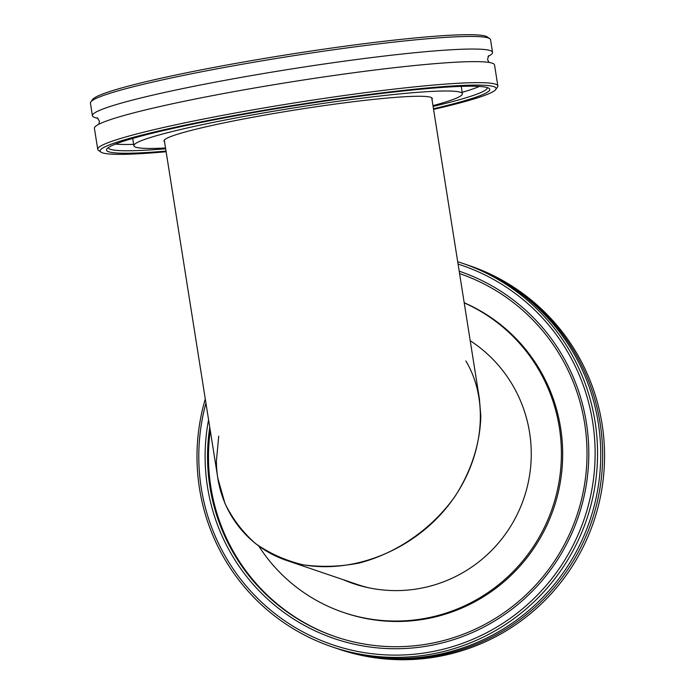 <?xml version="1.0" encoding="UTF-8"?>
<svg xmlns="http://www.w3.org/2000/svg" width="694" height="694" viewBox="0 0 694 694"><rect width="100%" height="100%" fill="white"/><g stroke="black" fill="none" stroke-linecap="round" stroke-linejoin="round"><path stroke-width="1.04" d="M465.856 360.941C492.02 404.593 481.992 468.398 441.965 513.013C402.069 557.733 337.128 577.712 287.195 560.639C244.644 546.534 216.415 506.741 216.424 460.885L218.723 436.136M368.679 587.775A135.391 133.699 108.8 0 1 357.193 584.443L287.195 560.639M92.415 115.725L90.42 103.111A202.553 15.042 -9 0 1 90.801 101.923A202.553 15.042 -9 0 1 281.582 57.619A202.553 15.042 -9 0 1 488.255 37.979A202.553 15.042 -9 0 1 489.808 38.725A202.553 15.042 -9 0 1 490.545 39.74L492.54 52.345A202.553 15.042 171 0 0 490.25 50.584A202.553 15.042 171 0 0 262.228 73.746A202.553 15.042 171 0 0 92.415 115.725A202.553 15.042 171 0 0 94.705 117.486A202.553 15.042 171 0 0 97.941 118.232M489.808 38.725L487.379 36.964A200.427 14.878 171 0 0 287.819 54.626A200.427 14.878 171 0 0 92.571 99.494L90.801 101.923M488.056 56.44A202.553 15.042 171 0 0 492.54 52.345M166.118 151.743A200.427 14.878 -9 0 1 102.434 152.827A200.427 14.878 -9 0 1 100.899 152.09A200.427 14.878 -9 0 1 295.8 105.028A200.427 14.878 -9 0 1 495.707 89.552A200.427 14.878 -9 0 1 433.568 109.383M495.707 89.552L497.477 87.132A202.553 15.042 171 0 0 497.858 85.943A202.553 15.042 171 0 0 495.577 84.182A202.553 15.042 171 0 0 281.46 105.028A202.553 15.042 171 0 0 97.733 149.314A202.553 15.042 171 0 0 98.47 150.329L100.899 152.09M433.472 108.741A194.025 14.409 171 0 0 489.07 88.398A194.025 14.409 171 0 0 295.878 105.497A194.025 14.409 171 0 0 106.859 148.941A194.025 14.409 171 0 0 108.68 151.769A194.025 14.409 171 0 0 166.022 151.101M497.858 85.943L494.536 64.932A202.553 15.042 171 0 0 492.246 63.171A202.553 15.042 171 0 0 264.223 86.334A202.553 15.042 171 0 0 94.41 128.303L97.733 149.314M487.327 87.609L487.327 87.609A191.891 14.244 -9 0 1 433.099 106.416M165.649 148.776A191.891 14.244 -9 0 1 110.433 149.314A191.891 14.244 -9 0 1 108.264 147.648A191.891 14.244 -9 0 1 108.264 147.64M115.456 144.083A191.891 14.244 171 0 0 133.647 144.361M462.169 92.328A191.891 14.244 171 0 0 479.389 86.446M432.978 105.627A166.308 12.345 171 0 0 462.395 93.707A166.308 12.345 171 0 0 460.512 92.267A166.308 12.345 171 0 0 284.714 109.383A166.308 12.345 171 0 0 133.873 145.749A166.308 12.345 171 0 0 135.746 147.189A166.308 12.345 171 0 0 165.528 147.987M431.98 99.337A135.816 10.08 171 0 0 432.275 98.479A135.816 10.08 171 0 0 430.74 97.299A135.816 10.08 171 0 0 287.169 111.274A135.816 10.08 171 0 0 163.984 140.977A135.816 10.08 171 0 0 164.53 141.697M467.583 265.03L469.5 265.681A202.553 200.019 108.8 0 1 602.054 423.999A202.553 200.019 108.8 0 1 339.071 649.22L337.154 648.569A202.553 200.019 -71.2 0 0 433.967 656.307A202.553 200.019 -71.2 0 0 600.145 423.349A202.553 200.019 -71.2 0 0 467.583 265.03A202.553 200.019 -71.2 0 0 466.628 264.709M336.2 648.248A202.553 200.019 -71.2 0 0 337.154 648.569M458.075 264.084A200.427 197.911 108.8 0 1 592.65 421.865A200.427 197.911 108.8 0 1 385.951 654.893A200.427 197.911 108.8 0 1 205.936 403.145M205.277 398.972A202.553 200.019 -71.2 0 0 199.499 488.515A202.553 200.019 -71.2 0 0 332.062 646.843A202.553 200.019 -71.2 0 0 595.053 421.622A202.553 200.019 -71.2 0 0 462.49 263.295A202.553 200.019 -71.2 0 0 457.702 261.742M208.573 419.766A194.025 191.596 -71.2 0 0 393.897 648.734A194.025 191.596 -71.2 0 0 586.404 422.924A194.025 191.596 -71.2 0 0 459.202 271.189M332.062 646.843L335.245 647.918A202.553 200.019 -71.2 0 0 432.058 655.665A202.553 200.019 -71.2 0 0 598.237 422.707A202.553 200.019 -71.2 0 0 465.674 264.379L462.49 263.295M459.575 273.566A191.891 189.488 108.8 0 1 584.643 423.383A191.891 189.488 108.8 0 1 335.497 636.745A191.891 189.488 108.8 0 1 209.909 486.754A191.891 189.488 108.8 0 1 209.762 427.261M210.282 430.566A191.891 189.488 -71.2 0 0 210.863 487.084A191.891 189.488 -71.2 0 0 335.974 636.91M258.715 545.978A166.308 164.226 -71.2 0 0 343.417 612.412L344.684 612.845A166.308 164.226 -71.2 0 0 560.613 427.929A166.308 164.226 -71.2 0 0 464.199 302.74M343.417 612.412A166.308 164.226 -71.2 0 0 559.347 427.495A166.308 164.226 -71.2 0 0 464.217 302.879M343.313 579.724A135.816 134.115 -71.2 0 0 353.229 583.55A135.816 134.115 -71.2 0 0 529.574 432.536A135.816 134.115 -71.2 0 0 470.211 340.711M347.139 581.025A135.816 134.115 -71.2 0 0 355.146 584.183M164.278 140.119L217.847 478.313L224.951 503.384C232.516 518.86 242.727 532.272 255.574 543.61C269.706 553.491 285.538 560.552 303.044 564.803C321.192 567.302 339.765 566.746 358.772 563.129C396.595 553.422 431.72 529.08 454.943 496.488C471.165 471.417 480.144 443.561 480.821 416.166L479.398 398.729M98.895 124.209L99.389 121.034L97.238 117.711M488.567 55.728L487.552 59.554L489.001 62.425M132.71 138.418L133.873 145.749M461.232 86.386L462.395 93.707M479.398 398.72L431.729 97.759"/></g></svg>
